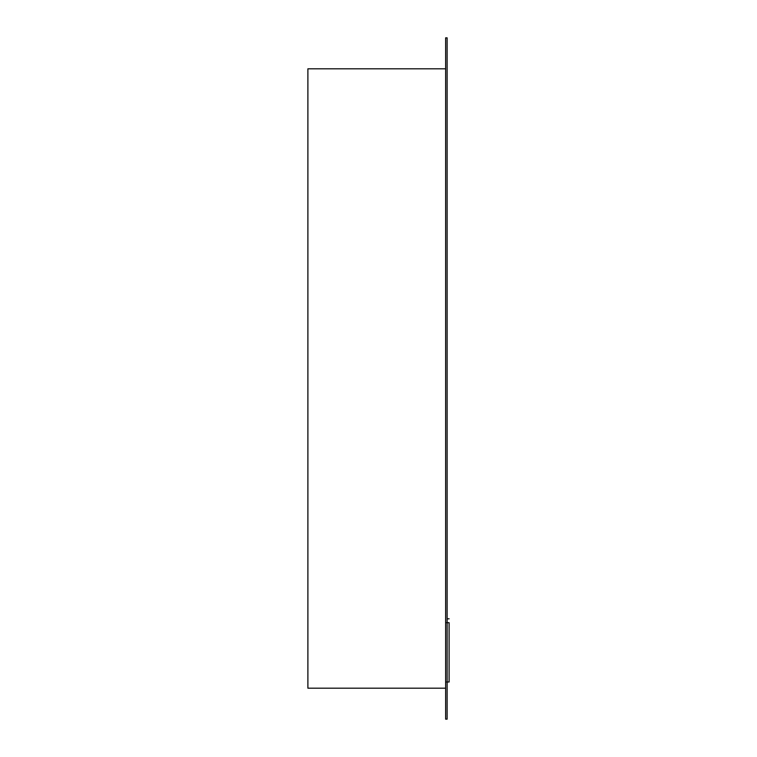<?xml version="1.0" encoding="UTF-8"?>
<svg xmlns="http://www.w3.org/2000/svg" width="757" height="757" viewBox="0 0 757 757"><rect width="100%" height="100%" fill="white"/><g stroke="black" fill="none" stroke-linecap="round" stroke-linejoin="round"><path stroke-width="1.14" d="M445.636 688.179L307.891 688.179L307.891 68.821L445.636 68.821M447.122 37.85L447.122 719.15L445.636 719.15L445.636 37.85L447.122 37.85M446.63 622.708L449.109 622.708L449.109 681.991L446.63 681.991M449.109 622.708C449.109 617.523 449.109 617.523 449.109 622.708M447.122 618.81L449.109 618.81"/></g></svg>
